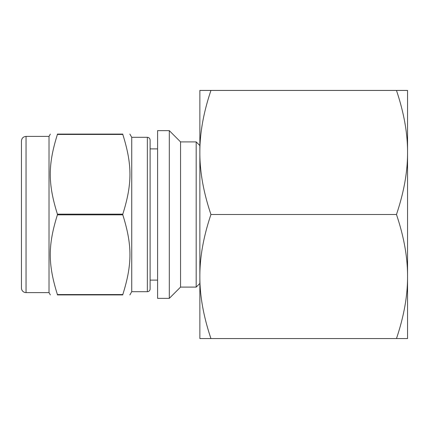 <?xml version="1.0" encoding="UTF-8"?>
<svg xmlns="http://www.w3.org/2000/svg" width="429" height="429" viewBox="0 0 429 429"><rect width="100%" height="100%" fill="white"/><g stroke="black" fill="none" stroke-linecap="round" stroke-linejoin="round"><path stroke-width="0.64" d="M57.411 294.562C47.892 264.141 47.892 245.27 57.411 214.843L122.801 214.843C132.325 245.27 132.325 264.141 122.801 294.562L57.411 294.562L57.411 294.911C47.892 294.911 47.892 294.911 57.411 294.911C47.892 294.911 47.892 294.911 57.411 294.911L122.801 294.911C132.325 294.911 132.325 294.911 122.801 294.911C132.325 294.911 132.325 294.911 122.801 294.911L122.801 294.562M122.801 134.438L122.801 134.089C132.325 134.089 132.325 134.089 122.801 134.089C132.325 134.089 132.325 134.089 122.801 134.089L57.411 134.089C47.892 134.089 47.892 134.089 57.411 134.089C47.892 134.089 47.892 134.089 57.411 134.089L57.411 134.438L122.801 134.438C132.325 164.859 132.325 183.73 122.801 214.157L57.411 214.157C47.892 183.73 47.892 164.859 57.411 134.438M157.588 130.641L157.588 298.359L169.305 298.359L169.305 130.641L157.588 130.641M129.869 134.089L131.73 137.307L131.73 291.693L129.869 294.911M122.801 214.157L122.801 214.843M169.305 130.641L180.561 141.902L180.561 287.098L169.305 298.359M180.561 141.902L196.187 141.902L196.187 287.098L180.561 287.098M196.187 141.902L199.86 145.576L199.86 152.472M199.86 276.528L199.86 283.424L196.187 287.098M21.45 166.114L21.45 140.98C21.723 138.192 23.252 136.658 26.046 136.384L26.046 292.616A4.596 4.596 0 0 1 21.45 288.02L21.45 262.886M21.45 140.98L21.45 288.02M26.046 136.384L49.019 136.384L49.019 292.616L50.343 294.911M57.411 214.157L57.411 214.843M150.107 140.063L150.107 288.937A2.756 2.756 0 0 1 147.351 291.693L147.351 137.307C149.008 137.452 149.93 138.374 150.107 140.063M396.471 90.439C403.936 112.629 407.63 133.306 407.55 152.467L407.55 90.439L199.86 90.439L199.86 338.561L407.55 338.561L407.55 276.533C407.63 295.694 403.936 316.371 396.471 338.561M210.939 338.561C203.475 316.371 199.78 295.694 199.86 276.533C199.78 257.368 203.475 236.695 210.939 214.5L396.471 214.5C403.936 236.695 407.63 257.368 407.55 276.533L407.55 310.993M210.939 214.5C203.475 192.305 199.78 171.632 199.86 152.467C199.78 133.306 203.475 112.629 210.939 90.439M407.55 118.007L407.55 152.467C407.63 171.632 403.936 192.305 396.471 214.5M407.55 152.467L407.55 276.533M26.046 292.616L49.019 292.616M49.019 136.384L50.343 134.089M131.73 291.693L147.351 291.693M131.73 137.307L147.351 137.307M150.107 280.116L157.588 280.116M150.107 148.884L157.588 148.884"/></g></svg>
